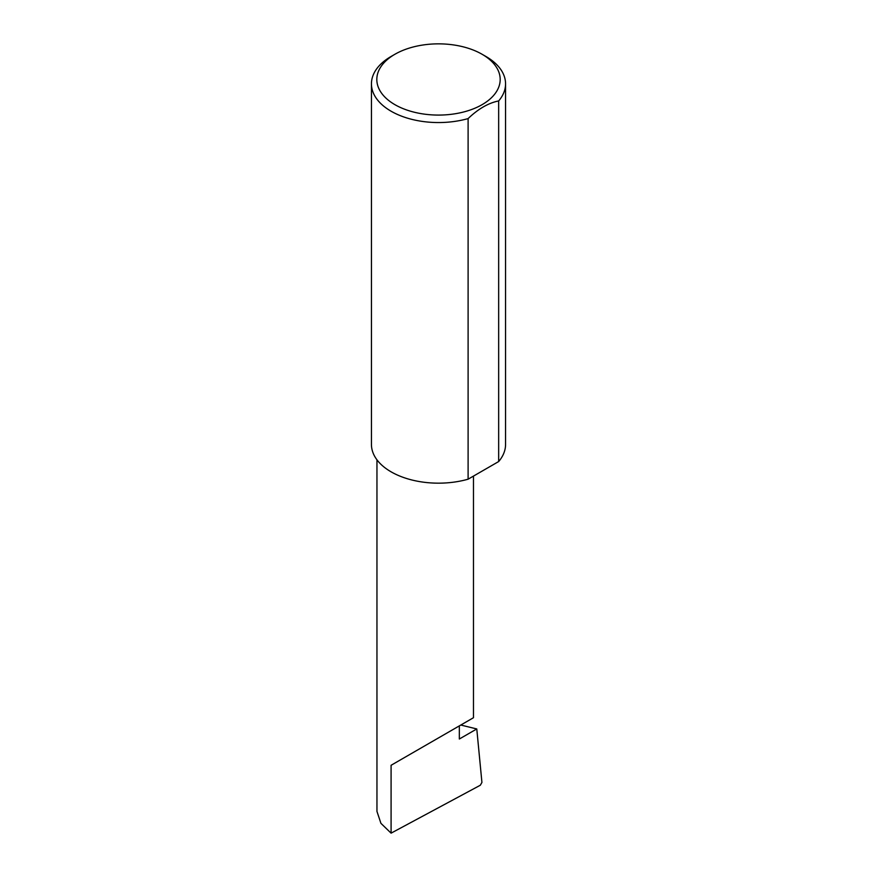 <?xml version="1.0" encoding="UTF-8"?>
<svg xmlns="http://www.w3.org/2000/svg" width="877" height="877" viewBox="0 0 877 877"><rect width="100%" height="100%" fill="white"/><g stroke="black" fill="none" stroke-linecap="round" stroke-linejoin="round"><path stroke-width="1.32" d="M460.798 725.038L476.781 728.951L459.34 739.015L459.34 725.882L473.47 717.715L473.47 476.09M459.34 725.882C470.686 719.326 484.126 711.565 459.34 725.882L391.087 765.281L459.34 725.882M394.88 104.648A61.686 35.617 0 0 0 482.12 104.648A61.686 35.617 0 0 0 482.12 54.286L485.913 56.468A67.058 38.709 180 0 1 505.558 83.841A67.058 38.709 180 0 1 498.662 100.943C488.434 102.982 478.25 108.869 468.11 118.581A67.058 38.709 180 0 1 391.087 111.215A67.058 38.709 180 0 1 371.442 83.841A67.058 38.709 180 0 1 391.087 56.468L394.88 54.286A61.686 35.617 0 0 0 394.88 104.648M468.11 118.581L468.11 479.193A67.058 38.709 180 0 1 391.087 471.826A67.058 38.709 180 0 1 371.442 444.453L371.442 83.841M476.781 728.951L481.922 782.427L480.322 785.233L391.087 833.15L380.925 823.339L376.957 811.411L376.957 459.811M391.087 833.15L391.087 765.281M498.662 100.943L498.662 461.554A67.058 38.709 180 0 0 505.558 444.453L505.558 83.841M468.11 479.193L498.662 461.554M485.913 56.468L482.12 54.286A61.686 35.617 0 0 0 394.88 54.286"/></g></svg>
